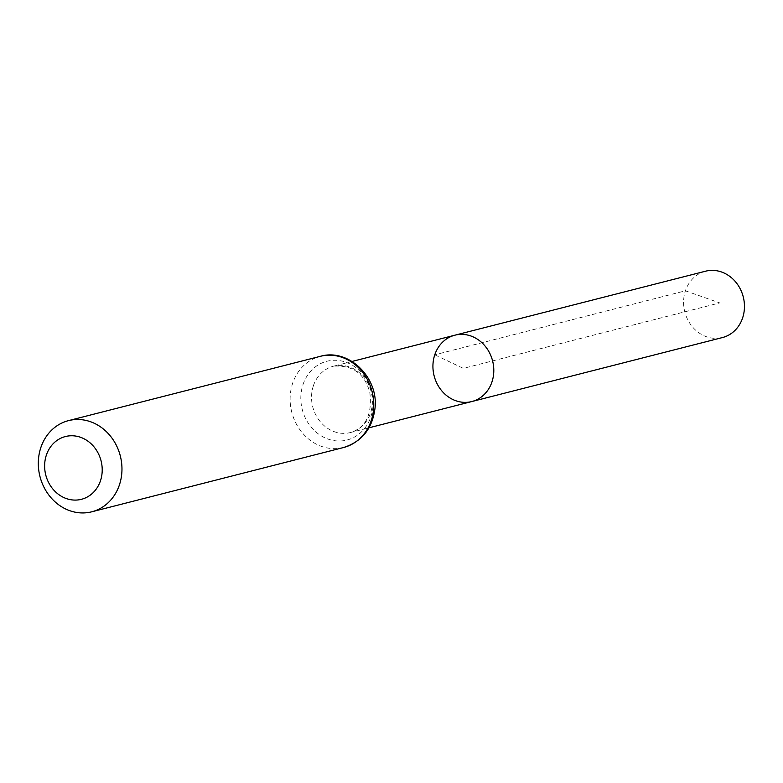 <?xml version="1.0" encoding="UTF-8"?>
<svg xmlns="http://www.w3.org/2000/svg" width="783" height="783" viewBox="0 0 783 783"><rect width="100%" height="100%" fill="white"/><g stroke="black" fill="none" stroke-linecap="round" stroke-linejoin="round"><path stroke-width="0.59" stroke-dasharray="3.92 2.94" d="M454.894 335.193A34.237 30.175 -104.3 0 0 434.771 354.797A34.237 30.175 -104.3 0 0 441.123 390.032A34.237 30.175 -104.3 0 0 471.836 401.542M705.552 271.202A34.237 30.175 -104.3 0 0 684.782 311.84A34.237 30.175 -104.3 0 0 722.494 337.542M434.771 354.797L463.36 368.372L719.734 302.913L685.428 290.806L434.771 354.797M313.376 385.794A34.237 30.175 75.7 0 1 333.499 366.19A34.237 30.175 75.7 0 1 371.201 391.901A34.237 30.175 75.7 0 1 350.441 432.539A34.237 30.175 75.7 0 1 319.728 421.029A34.237 30.175 75.7 0 1 313.376 385.794M343.59 447.514A47.049 41.47 75.7 0 1 301.386 431.697A47.049 41.47 75.7 0 1 292.646 383.279A47.049 41.47 75.7 0 1 320.306 356.334M303.011 384.531A40.647 35.822 75.7 0 1 364.653 376.643A40.647 35.822 75.7 0 1 343.208 440.751A40.647 35.822 75.7 0 1 303.011 384.531M352.047 361.452L333.499 366.19C352.595 364.878 364.702 373.628 369.801 392.44C372.424 414.295 365.964 427.665 350.441 432.539L368.989 427.802"/><path stroke-width="1.17" d="M471.836 401.542A34.237 30.175 -104.3 0 0 492.595 360.904A34.237 30.175 -104.3 0 0 454.894 335.193A34.237 30.175 75.7 0 1 485.607 346.703A34.237 30.175 75.7 0 1 491.959 381.938A34.237 30.175 75.7 0 1 471.836 401.542A34.237 30.175 75.7 0 1 434.125 375.83A34.237 30.175 75.7 0 1 454.894 335.193L705.552 271.202A34.237 30.175 -104.3 0 1 736.265 282.702A34.237 30.175 -104.3 0 1 742.617 317.937A34.237 30.175 -104.3 0 1 722.494 337.542L368.989 427.802M46.373 455.089A32.387 28.54 75.7 0 1 95.497 448.806A32.387 28.54 75.7 0 1 78.408 499.887A32.387 28.54 75.7 0 1 46.373 455.089M40.843 447.563A47.049 41.47 75.7 0 1 68.503 420.628A47.049 41.47 75.7 0 1 120.318 455.951A47.049 41.47 75.7 0 1 91.777 511.798A47.049 41.47 75.7 0 1 49.574 495.991A47.049 41.47 75.7 0 1 40.843 447.563M320.306 356.334A47.049 41.47 75.7 0 1 372.121 391.666A47.049 41.47 75.7 0 1 343.59 447.514C361.932 441.681 372.395 428.614 374.988 408.315C378.815 377.533 348.582 347.965 320.306 356.334L68.503 420.628M352.047 361.452L454.894 335.193M91.777 511.798L343.59 447.514"/></g></svg>
